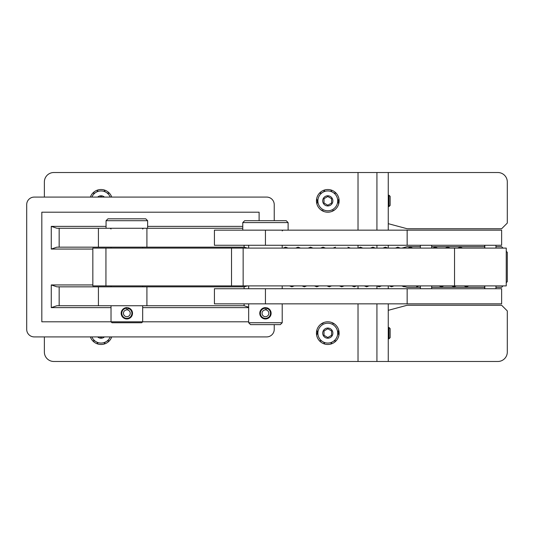 <?xml version="1.0" encoding="UTF-8"?>
<svg xmlns="http://www.w3.org/2000/svg" width="534" height="534" viewBox="0 0 534 534"><rect width="100%" height="100%" fill="white"/><g stroke="black" fill="none" stroke-linecap="round" stroke-linejoin="round"><path stroke-width="0.8" d="M265.438 303.846L501.633 303.846L501.633 288.727L214.421 288.727L214.421 303.846L265.438 303.846L265.438 288.727M388.258 310.327L407.155 305.261L501.633 305.261L507.3 310.928L507.3 352.026A9.445 9.445 0 0 1 497.855 361.478L376.924 361.478L376.924 303.846M358.027 303.846L358.027 361.478L53.814 361.478A9.445 9.445 0 0 1 44.369 352.026L44.369 336.914L44.369 352.026M376.924 230.154L376.924 172.522L497.855 172.522A9.445 9.445 0 0 1 507.3 181.974L507.3 223.072L501.633 228.739L407.155 228.739L388.258 223.673M420.385 287.312L407.155 287.312L401.868 285.897M503.048 285.897L501.633 287.312L495.966 287.312M484.625 287.312L431.672 287.312M506.245 251.3L507.3 252.355L507.3 281.645L506.245 282.7M495.966 246.688L501.633 246.688L503.048 248.103M401.868 248.103L407.155 246.688L420.385 246.688M431.672 246.688L484.625 246.688M44.369 181.974L44.369 197.086L44.369 181.974A9.445 9.445 0 0 1 53.814 172.522L376.924 172.522M388.258 172.522L388.258 230.154M388.258 245.273L388.258 248.103M388.258 285.897L388.258 288.727M388.258 303.846L388.258 361.478M265.438 230.154L214.421 230.154L214.421 245.273L265.438 245.273L265.438 230.154L501.633 230.154L501.633 245.273L265.438 245.273M454.534 285.897L506.245 285.897L506.245 248.103L92.836 248.103L92.836 285.897L454.534 285.897L454.534 248.103M92.836 284.949L51.264 284.949L51.264 307.624L56.931 305.735L98.416 305.735L98.416 286.838L244.091 286.838L247.489 285.897M51.264 284.949L56.931 286.838L98.416 286.838M259.11 212.205L41.819 212.205L259.11 212.205L259.11 220.709L259.11 212.205M41.819 321.795L41.819 212.205L41.819 321.795L111.019 321.795L41.819 321.795M142.671 321.795L248.67 321.795L111.019 321.795L111.966 322.743L141.724 322.743L142.671 321.795L142.671 305.735M146.91 247.162L56.931 247.162L51.264 249.051L51.264 226.376L56.931 228.265L146.91 228.265L146.91 247.162L244.091 247.162L244.091 245.273M247.489 248.103L244.091 247.162M248.67 307.183L244.091 305.735L98.416 305.735M242.77 228.265L146.91 228.265M274.229 324.632L274.229 329.351A7.556 7.556 0 0 1 266.666 336.914L34.256 336.914A7.556 7.556 0 0 1 26.7 329.351L26.7 204.649A7.556 7.556 0 0 1 34.256 197.086L266.666 197.086A7.556 7.556 0 0 1 274.229 204.649L274.229 220.709M431.672 288.727L431.672 285.897M431.672 248.103L431.672 245.273M484.625 288.727L484.625 285.897M484.625 248.103L484.625 245.273M484.805 245.273L484.805 248.103M484.805 285.897L484.805 288.727M286.224 220.709L244.659 220.709L242.77 222.598L288.113 222.598L286.224 220.709M265.438 307.624L266.853 307.804L265.438 307.624A5.667 5.667 0 0 0 260.312 315.707A5.667 5.667 0 0 0 269.81 316.909A5.667 5.667 0 0 0 266.853 307.804L266.286 310A3.404 3.404 0 0 1 268.061 315.461A3.404 3.404 0 0 1 262.361 314.74A3.404 3.404 0 0 1 265.438 309.894L265.438 307.624M248.67 322.743L250.559 324.632L280.323 324.632L282.212 322.743L248.67 322.743L248.67 303.846M248.67 288.727L248.67 285.897M248.67 248.103L248.67 245.273M242.77 230.154L242.77 222.598M126.845 218.82L107.948 218.82L106.059 220.709L147.631 220.709L145.742 218.82L126.845 218.82M126.845 307.624L128.253 307.804L127.693 310A3.404 3.404 0 0 1 129.468 315.461A3.404 3.404 0 0 1 123.768 314.74A3.404 3.404 0 0 1 126.845 309.894L126.845 307.624A5.667 5.667 0 0 0 121.719 315.707A5.667 5.667 0 0 0 131.21 316.909A5.667 5.667 0 0 0 128.253 307.804M265.438 308.231A5.06 5.06 0 0 0 260.859 315.447A5.06 5.06 0 0 0 269.343 316.522A5.06 5.06 0 0 0 266.7 308.392M90.366 197.086A11.334 11.334 0 0 1 111.74 197.086M111.74 336.914A11.334 11.334 0 0 1 90.366 336.914M327.796 344.47A11.334 11.334 0 0 1 316.455 333.136A11.334 11.334 0 0 1 327.796 321.795A11.334 11.334 0 0 1 339.13 333.136A11.334 11.334 0 0 1 327.796 344.47M327.796 212.205A11.334 11.334 0 0 1 316.455 200.864A11.334 11.334 0 0 1 327.796 189.53A11.334 11.334 0 0 1 339.13 200.864A11.334 11.334 0 0 1 327.796 212.205M376.924 361.478L53.814 361.478M338.97 335.052A4.726 4.726 0 0 1 338.75 330.212M338.75 203.781A4.726 4.726 0 0 1 338.97 198.942M330.873 344.043A4.726 4.726 0 0 1 332.221 342.014M333.657 341.139A4.726 4.726 0 0 1 336.073 340.879M334.531 324.018A4.726 4.726 0 0 1 331.868 322.556M331.868 211.444A4.726 4.726 0 0 1 334.531 209.982M336.073 193.121A4.726 4.726 0 0 1 333.657 192.861M332.221 191.986A4.726 4.726 0 0 1 330.873 189.957M324.719 189.957A4.726 4.726 0 0 1 323.37 191.986M321.935 192.861A4.726 4.726 0 0 1 319.519 193.121M319.519 340.879A4.726 4.726 0 0 1 321.935 341.139M323.37 342.014A4.726 4.726 0 0 1 324.719 344.043M321.054 209.982A4.726 4.726 0 0 1 323.724 211.444M316.622 198.942A4.726 4.726 0 0 1 316.842 203.781M323.724 322.556A4.726 4.726 0 0 1 321.054 324.018M316.842 330.212A4.726 4.726 0 0 1 316.622 335.052M104.13 344.043A4.726 4.726 0 0 1 105.478 342.014M106.913 341.139A4.726 4.726 0 0 1 109.33 340.879M109.33 193.121A4.726 4.726 0 0 1 106.913 192.861M105.478 191.986A4.726 4.726 0 0 1 104.13 189.957M97.976 189.957A4.726 4.726 0 0 1 96.627 191.986M95.192 192.861A4.726 4.726 0 0 1 92.776 193.121M92.776 340.879A4.726 4.726 0 0 1 95.192 341.139M96.627 342.014A4.726 4.726 0 0 1 97.976 344.043M376.924 288.727L376.924 285.897M376.924 248.103L376.924 245.273M358.027 172.522L358.027 230.154M358.027 245.273L358.027 248.103L360.43 247.162L362.833 248.103M358.027 285.897L358.027 288.727M126.845 308.231A5.06 5.06 0 0 0 122.266 315.447A5.06 5.06 0 0 0 130.743 316.522A5.06 5.06 0 0 0 128.1 308.392M91.881 336.914A9.919 9.919 0 0 0 110.224 336.914M102.067 336.914L101.053 337.495L100.038 336.914M110.224 197.086A9.919 9.919 0 0 0 91.881 197.086M100.038 197.086L101.053 196.505L102.067 197.086M390.147 200.864L390.147 196.358L388.992 195.197L388.992 206.538L390.147 205.376L390.147 200.864M337.715 333.136A9.919 9.919 0 0 0 327.796 323.21A9.919 9.919 0 0 0 317.877 333.136A9.919 9.919 0 0 0 327.796 343.055A9.919 9.919 0 0 0 337.715 333.136M331.574 330.953L331.574 335.312L327.796 337.495L324.018 335.312L324.018 330.953L327.796 328.77L331.574 330.953M390.147 333.136L390.147 328.624L388.992 327.462L388.992 338.803L390.147 337.642L390.147 333.136M337.715 200.864A9.919 9.919 0 0 0 327.796 190.945A9.919 9.919 0 0 0 317.877 200.864A9.919 9.919 0 0 0 327.796 210.79A9.919 9.919 0 0 0 337.715 200.864M331.574 198.688L331.574 203.047L327.796 205.23L324.018 203.047L324.018 198.688L327.796 196.505L331.574 198.688M407.155 303.846L407.155 288.727M407.155 245.273L407.155 230.154M243.15 248.103L243.15 285.897M231.516 248.103L231.516 285.897M105.939 248.103L105.939 285.897M242.77 226.376L147.631 226.376M106.059 226.376L51.264 226.376M51.264 249.051L92.836 249.051M51.264 307.624L111.019 307.624M142.671 307.624L248.67 307.624M146.91 286.838L146.91 305.735M244.091 305.735L244.091 303.846M244.091 288.727L244.091 286.838M98.416 247.162L98.416 228.265M59.161 247.162L59.161 228.265M59.161 305.735L59.161 286.838M104.45 336.914A5.08 5.08 0 0 1 97.655 336.914M97.655 197.086A5.08 5.08 0 0 1 104.45 197.086M327.796 338.216A5.08 5.08 0 0 1 322.71 333.136A5.08 5.08 0 0 1 327.796 328.05A5.08 5.08 0 0 1 332.876 333.136A5.08 5.08 0 0 1 327.796 338.216M327.796 205.95A5.08 5.08 0 0 1 322.71 200.864A5.08 5.08 0 0 1 327.796 195.784A5.08 5.08 0 0 1 332.876 200.864A5.08 5.08 0 0 1 327.796 205.95M284.862 248.103L286.404 248.103M291.41 285.897L292.325 285.897M297.325 248.103L298.873 248.103M303.879 285.897L304.794 285.897M309.793 248.103L311.342 248.103M316.342 285.897L317.256 285.897M322.262 248.103L323.804 248.103M328.81 285.897L329.725 285.897M334.725 248.103L336.273 248.103M341.279 285.897L342.194 285.897M347.193 248.103L348.742 248.103M353.742 285.897L354.656 285.897M359.662 248.103L361.204 248.103M366.211 285.897L367.125 285.897M372.125 248.103L373.673 248.103M378.673 285.897L379.587 285.897M384.593 248.103L386.142 248.103M391.142 285.897L392.056 285.897M397.062 248.103L398.604 248.103M403.611 285.897L404.525 285.897M409.525 248.103L411.073 248.103M416.073 285.897L416.994 285.897M434.462 248.103L436.004 248.103M441.011 285.897L441.918 285.897M446.925 248.103L448.473 248.103M453.473 285.897L454.387 285.897M420.385 245.273L420.385 248.103M420.385 285.897L420.385 288.727M495.966 245.273L495.966 248.103M495.966 285.897L495.966 288.727M282.212 230.908L282.967 230.154M282.212 245.273L282.212 248.103M282.212 285.897L282.212 288.727M282.212 303.846L282.212 322.743M288.113 222.598L288.113 230.154M147.631 228.265L147.631 220.709M106.059 228.265L106.059 220.709M111.019 247.162L111.019 248.103M111.019 285.897L111.019 286.838M111.019 305.735L111.019 321.795M142.671 247.162L142.671 248.103M142.671 285.897L142.671 286.838M142.671 229.019L143.426 228.265M111.019 229.019L110.264 228.265M388.258 206.538L388.992 206.538M388.258 195.197L388.992 195.197M388.258 338.803L388.992 338.803M388.258 327.462L388.992 327.462M468.705 285.897L466.396 286.838L464.086 285.897M462.571 248.103L460.168 247.162L457.765 248.103M283.227 248.103L285.637 247.162L288.04 248.103M289.555 285.897L291.864 286.838L294.174 285.897M302.024 285.897L304.333 286.838L306.643 285.897M312.964 248.103L310.561 247.162L308.158 248.103M300.502 248.103L298.099 247.162L295.696 248.103M314.479 285.897L316.796 286.851L319.112 285.897M325.433 248.103L323.03 247.162L320.627 248.103M326.955 285.897L329.264 286.838L331.574 285.897M335.499 247.162L333.096 248.103M339.424 285.897L341.733 286.838L344.043 285.897M351.893 285.897L354.202 286.838L356.512 285.897M350.371 248.103L347.968 247.162M364.355 285.897L366.664 286.838L368.974 285.897M375.302 248.103L372.899 247.162L370.496 248.103M376.824 285.897L379.133 286.838L381.443 285.897M387.771 248.103L385.361 247.155L382.951 248.103M389.299 285.897L391.602 286.825L393.898 285.897M400.24 248.103L397.837 247.162L395.427 248.103M401.755 285.897L404.064 286.838M412.702 248.103L410.306 247.162L407.896 248.103M416.533 286.838L418.836 285.897M437.633 248.103L435.23 247.162L432.827 248.103M439.148 285.897L441.464 286.845L443.774 285.897M450.102 248.103L447.699 247.162L445.296 248.103M451.624 285.897L453.933 286.838L456.243 285.897"/></g></svg>
